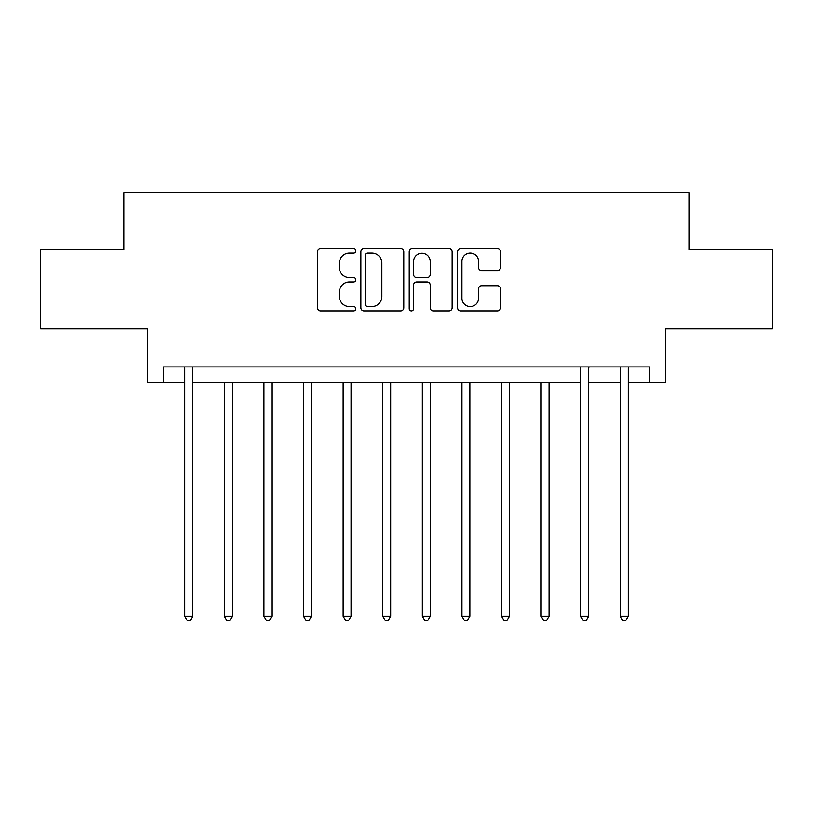 <?xml version="1.0" encoding="UTF-8"?>
<svg xmlns="http://www.w3.org/2000/svg" width="813" height="813" viewBox="0 0 813 813"><rect width="100%" height="100%" fill="white"/><g stroke="black" fill="none" stroke-linecap="round" stroke-linejoin="round"><path stroke-width="1.22" d="M355.82 250.882A2.175 2.175 0 0 0 353.645 248.707L320.607 248.707A3.11 3.11 0 0 0 317.497 251.817L317.497 307.781A3.11 3.11 0 0 0 320.607 310.891L353.645 310.891A2.175 2.175 0 0 0 355.82 308.716A2.175 2.175 0 0 0 353.645 306.542L349.366 306.542A9.949 9.949 0 0 1 339.417 296.593L339.417 291.928A9.949 9.949 0 0 1 349.366 281.979L353.645 281.979A2.175 2.175 0 0 0 355.82 279.794A2.175 2.175 0 0 0 353.645 277.619L349.366 277.619A9.949 9.949 0 0 1 339.417 267.67L339.417 263.006A9.949 9.949 0 0 1 349.366 253.056L353.645 253.056A2.175 2.175 0 0 0 355.82 250.882M497.363 270.627A3.11 3.11 0 0 0 500.473 267.518L500.473 251.817A3.11 3.11 0 0 0 497.363 248.707L460.676 248.707A3.11 3.11 0 0 0 457.567 251.817L457.567 307.781A3.11 3.11 0 0 0 460.676 310.891L497.363 310.891A3.11 3.11 0 0 0 500.473 307.781L500.473 288.818A3.11 3.11 0 0 0 497.363 285.709L481.662 285.709A3.11 3.11 0 0 0 478.552 288.818L478.552 298.219A8.313 8.313 0 0 1 470.239 306.542A8.313 8.313 0 0 1 461.916 298.219L461.916 261.38A8.313 8.313 0 0 1 470.239 253.056A8.313 8.313 0 0 1 478.552 261.38L478.552 267.518A3.11 3.11 0 0 0 481.662 270.627L497.363 270.627M163.393 382.74L163.393 366.907L649.607 366.907L649.607 382.74L665.451 382.74L665.451 328.899L772.35 328.899L772.35 249.703L689.2 249.703L689.2 192.691L123.8 192.691L123.8 249.703L40.65 249.703L40.65 328.899L147.549 328.899L147.549 382.74L184.775 382.74M403.776 251.817A3.11 3.11 0 0 0 400.667 248.707L363.98 248.707A3.11 3.11 0 0 0 360.87 251.817L360.87 307.781A3.11 3.11 0 0 0 363.98 310.891L400.667 310.891A3.11 3.11 0 0 0 403.776 307.781L403.776 251.817M412.333 248.707L449.02 248.707A3.11 3.11 0 0 1 452.13 251.817L452.13 307.781A3.11 3.11 0 0 1 449.02 310.891L433.319 310.891A3.11 3.11 0 0 1 430.209 307.781L430.209 285.089A3.11 3.11 0 0 0 427.099 281.979L416.683 281.979A3.11 3.11 0 0 0 413.573 285.089L413.573 308.716A2.175 2.175 0 0 1 411.398 310.891A2.175 2.175 0 0 1 409.224 308.716L409.224 251.817A3.11 3.11 0 0 1 412.333 248.707M192.691 382.74L580.716 382.74M588.632 382.74L620.309 382.74M628.225 382.74L649.607 382.74M367.405 253.056A2.175 2.175 0 0 0 365.23 255.241L365.23 304.357A2.175 2.175 0 0 0 367.405 306.542L371.907 306.542A9.949 9.949 0 0 0 381.856 296.593L381.856 263.006A9.949 9.949 0 0 0 371.907 253.056L367.405 253.056M430.209 261.532A8.313 8.313 0 0 0 421.886 253.219A8.313 8.313 0 0 0 413.573 261.532L413.573 274.509A3.11 3.11 0 0 0 416.683 277.619L427.099 277.619A3.11 3.11 0 0 0 430.209 274.509L430.209 261.532M193.077 366.907L192.925 367.303A3.171 3.171 0 0 0 192.691 368.492L192.691 616.193L184.775 616.193L184.775 368.492A3.171 3.171 0 0 0 184.541 367.303L184.378 366.907M192.691 616.193L190.313 620.309L187.153 620.309L184.775 616.193M224.368 382.74L224.368 616.193L232.284 616.193L232.284 382.74M232.284 616.193L229.906 620.309L226.746 620.309L224.368 616.193M263.961 382.74L263.961 616.193L271.877 616.193L271.877 382.74M271.877 616.193L269.499 620.309L266.339 620.309L263.961 616.193M303.554 382.74L303.554 616.193L311.47 616.193L311.47 382.74M311.47 616.193L309.103 620.309L305.932 620.309L303.554 616.193M343.147 382.74L343.147 616.193L351.064 616.193L351.064 382.74M351.064 616.193L348.696 620.309L345.525 620.309L343.147 616.193M382.74 382.74L382.74 616.193L390.667 616.193L390.667 382.74M390.667 616.193L388.289 620.309L385.118 620.309L382.74 616.193M422.333 382.74L422.333 616.193L430.26 616.193L430.26 382.74M430.26 616.193L427.882 620.309L424.711 620.309L422.333 616.193M461.936 382.74L461.936 616.193L469.853 616.193L469.853 382.74M469.853 616.193L467.475 620.309L464.304 620.309L461.936 616.193M501.53 382.74L501.53 616.193L509.446 616.193L509.446 382.74M509.446 616.193L507.068 620.309L503.897 620.309L501.53 616.193M541.123 382.74L541.123 616.193L549.039 616.193L549.039 382.74M549.039 616.193L546.661 620.309L543.501 620.309L541.123 616.193M589.029 366.907L588.866 367.303A3.171 3.171 0 0 0 588.632 368.492L588.632 616.193L580.716 616.193L580.716 368.492A3.171 3.171 0 0 0 580.482 367.303L580.319 366.907M588.632 616.193L586.254 620.309L583.094 620.309L580.716 616.193M628.622 366.907L628.459 367.303A3.171 3.171 0 0 0 628.225 368.492L628.225 616.193L620.309 616.193L620.309 368.492A3.171 3.171 0 0 0 620.075 367.303L619.923 366.907M628.225 616.193L625.847 620.309L622.687 620.309L620.309 616.193"/></g></svg>
